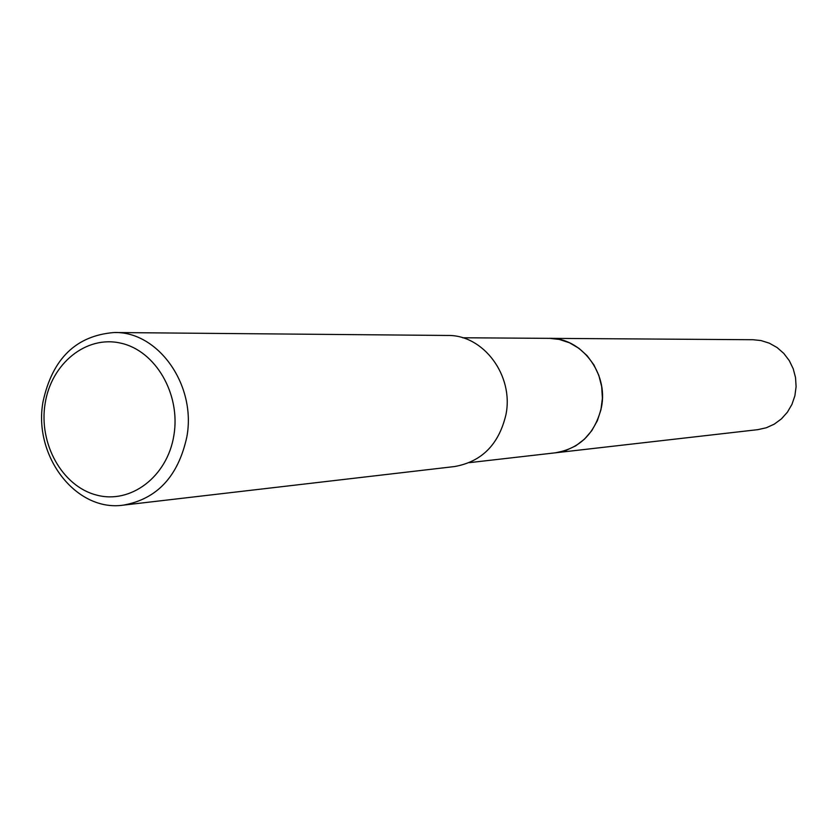 <?xml version="1.0" encoding="UTF-8"?>
<svg xmlns="http://www.w3.org/2000/svg" width="838" height="838" viewBox="0 0 838 838"><rect width="100%" height="100%" fill="white"/><g stroke="black" fill="none" stroke-linecap="round" stroke-linejoin="round"><path stroke-width="1.26" d="M462.607 337.766L549.382 338.353C581.363 337.515 608.587 373.224 601.412 407.383C595.148 433.403 579.854 448.55 555.521 452.803L554.651 452.897M548.764 338.343C580.964 337.075 608.66 372.973 601.422 407.383C595.053 433.686 579.55 448.843 554.913 452.866M186.811 437.048C178.211 476.34 157.094 499.029 123.458 505.125C75.923 512.228 32.954 455.788 43.042 401.643C52.427 358.601 76.153 335.567 114.209 332.518C158.372 331.261 196.626 385.365 186.811 437.048M114.209 332.518L447.482 335.462C483.348 334.572 513.987 375.497 505.953 414.621C498.935 444.402 481.787 461.717 454.51 466.557L123.458 505.125M173.875 435.456C167.338 476.759 130.581 504.434 96.433 495.038C62.169 486.25 38.527 443.679 45.095 403.696C51.16 363.608 86.272 334.991 120.913 343.182C155.648 350.766 180.924 394.279 173.875 435.456M548.513 338.343L753.027 339.725L760.998 340.553L769.368 343.192L777.067 347.529L783.781 353.406L789.249 360.581L793.219 368.751L795.534 377.592L796.1 386.727L794.885 395.787L791.941 404.398L787.395 412.191L781.445 418.853L774.333 424.112L766.351 427.757L757.845 429.653L469.301 462.66M549.393 338.343L559.176 339.4L569.442 342.752L578.901 348.283L587.176 355.773L593.912 364.918L598.814 375.34L601.684 386.622L602.396 398.28L600.93 409.824L597.326 420.781L591.754 430.701L584.463 439.164L575.737 445.826L565.954 450.435L555.531 452.803"/></g></svg>
